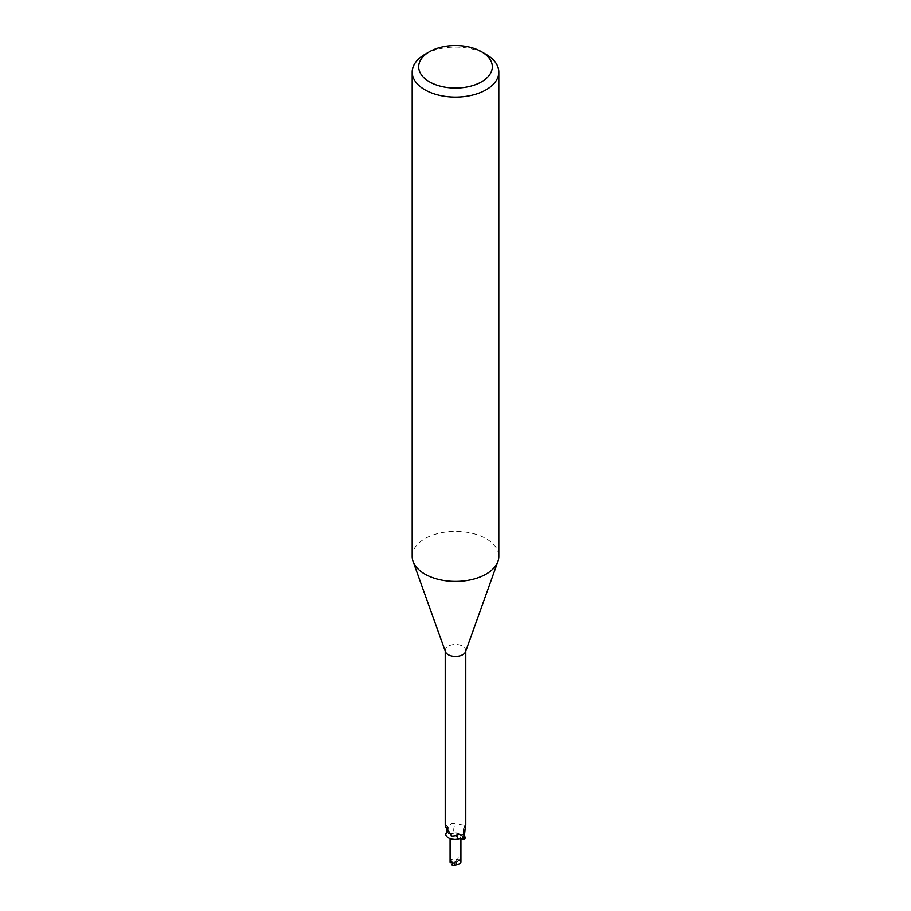 <?xml version="1.0" encoding="UTF-8"?>
<svg xmlns="http://www.w3.org/2000/svg" width="911" height="911" viewBox="0 0 911 911"><rect width="100%" height="100%" fill="white"/><g stroke="black" fill="none" stroke-linecap="round" stroke-linejoin="round"><path stroke-width="0.68" stroke-dasharray="4.55 3.42" d="M459.326 838.484A5.42 3.132 180 0 1 458.666 838.815A5.42 3.132 0 0 0 459.326 838.484A5.42 3.132 0 0 0 460.92 836.275A5.42 3.132 180 0 1 459.326 838.484M457.208 839.247A5.42 3.132 180 0 1 451.674 838.484A5.42 3.132 180 0 1 450.08 836.275A5.42 3.132 180 0 1 451.674 834.066A5.42 3.132 180 0 1 459.326 834.066A5.42 3.132 180 0 1 460.92 836.275A5.42 3.132 0 0 0 459.326 834.066A5.42 3.132 0 0 0 451.674 834.066A5.42 3.132 0 0 0 450.08 836.275A5.42 3.132 0 0 0 451.674 838.484A5.42 3.132 0 0 0 457.208 839.247M412.182 556.405A43.318 25.007 180 0 1 424.868 538.72A43.318 25.007 180 0 1 472.08 533.299A43.318 25.007 180 0 1 498.818 556.405M445.422 651.684A10.283 5.944 180 0 1 445.217 650.477A10.283 5.944 180 0 1 448.223 646.275A10.283 5.944 180 0 1 459.44 644.988A10.283 5.944 180 0 1 465.783 650.477A10.283 5.944 180 0 1 465.578 651.684M459.326 833.975A5.42 3.132 180 0 1 460.92 836.184A5.42 3.132 180 0 1 457.937 838.985A5.42 3.132 180 0 1 451.674 838.405A5.42 3.132 180 0 1 450.08 836.184A5.42 3.132 180 0 1 453.063 833.394A4.657 2.687 -0 0 0 453.985 833.041A11.786 8.996 -78.5 0 1 455.17 823.863C452.334 822.155 449.988 823.715 448.132 828.532L447.153 832.722L448.246 833.178A4.657 2.687 -0 0 0 453.063 833.394A5.42 3.132 180 0 1 459.326 833.975M448.223 828.27L448.132 828.532A16.273 12.424 -78.5 0 0 448.246 833.178M445.741 834.305A10.283 5.944 180 0 1 447.153 832.722M446.356 832.597L446.857 827.905L445.228 824.74A11.741 4.418 136.9 0 1 445.411 824.774A11.741 4.418 136.9 0 1 446.857 827.905M464.029 836.753A11.183 8.541 -78.5 0 1 465.589 824.148L465.236 825.32L455.17 823.863M464.143 834.351A11.741 8.962 -78.5 0 1 465.772 825.332L465.635 823.886C462.822 828.384 462.367 832.984 464.257 837.687M453.985 833.041A9.292 5.364 180 0 1 464.599 836.287M446.675 832.039A11.183 4.202 136.9 0 0 447.335 830.661A11.183 4.202 136.9 0 0 447.654 829.727A11.183 4.202 136.9 0 0 445.411 826.482M424.868 54.432A43.318 25.007 180 0 1 486.132 54.432M450.08 862.091C450.991 858.743 453.678 858.048 458.142 859.984A5.42 3.132 180 0 1 459.326 860.508L459.326 860.496A5.42 3.132 180 0 1 459.338 860.508L458.244 857.809L460.875 858.674L460.875 861.84L457.88 862.546L452.858 865.45M451.662 864.926L455.5 862.717L457.88 862.546M452.756 863.207L455.5 862.717L450.125 859.472M459.338 860.508L455.5 862.717L452.368 862.819M453.12 862.888L458.142 859.984M458.244 857.809L455.5 862.717L460.875 858.674M460.92 838.746L460.92 836.184M445.217 651.08L445.217 650.477M464.029 835.205L463.448 831.014L465.236 825.32M465.783 651.08L465.783 650.477M447.335 830.661C448.417 827.336 447.779 825.366 445.411 824.774M447.654 829.727C447.085 832.369 448.531 834.51 451.993 836.139M450.08 838.632L450.08 836.184"/><path stroke-width="1.37" d="M458.666 838.815A5.42 3.132 180 0 1 457.208 839.247A5.42 3.132 0 0 0 458.666 838.815M481.543 51.779L486.132 54.432A43.318 25.007 180 0 1 498.818 72.117L498.818 556.405A43.318 25.007 180 0 1 497.918 561.483A43.318 25.007 180 0 1 486.132 574.101A43.318 25.007 180 0 1 443.088 580.375A43.318 25.007 180 0 1 413.082 561.483A43.318 25.007 180 0 1 412.182 556.405L412.182 72.117A43.318 25.007 180 0 1 424.868 54.432L429.457 51.779A36.827 21.26 180 0 1 481.543 51.779A36.827 21.26 180 0 1 481.543 81.842A36.827 21.26 180 0 1 429.457 81.842A36.827 21.26 180 0 1 429.457 51.779L424.868 54.432M497.918 561.483L465.578 651.684A10.283 5.944 180 0 1 462.777 654.679A10.283 5.944 180 0 1 452.551 656.171A10.283 5.944 180 0 1 445.422 651.684L413.082 561.483M498.818 72.117A43.318 25.007 180 0 1 486.132 89.802A43.318 25.007 180 0 1 438.92 95.222A43.318 25.007 180 0 1 412.182 72.117M445.217 651.08L445.217 824.797L445.411 826.482L451.993 836.139L455.83 835.74C458.666 833.793 461.012 834.146 462.868 836.822L463.847 839.657L462.754 839.202A4.657 2.687 0 0 0 457.937 838.985A4.657 2.687 0 0 0 457.015 839.338A9.292 5.364 180 0 1 445.741 834.305L446.618 831.902M464.029 835.205L464.599 836.287A9.292 5.364 180 0 1 465.259 838.074L464.644 838.04A11.183 8.541 -78.5 0 1 464.029 836.753M465.589 824.148L464.257 837.687M462.777 836.674L462.868 836.822A16.273 6.115 136.9 0 1 462.754 839.202M465.259 838.074A10.283 5.944 180 0 1 463.847 839.657M457.015 839.338A11.786 4.43 136.9 0 0 455.83 835.74M460.875 861.84L460.92 862.091C460.009 864.061 457.322 865.177 452.858 865.45A5.42 3.132 180 0 1 451.674 864.926L451.674 864.915A5.42 3.132 180 0 1 451.662 864.926L452.756 863.207L450.125 859.472L450.08 862.091L450.08 838.632M452.368 862.819L450.125 862.626M465.783 824.797L465.783 651.08M460.92 862.091L460.92 838.746"/></g></svg>
